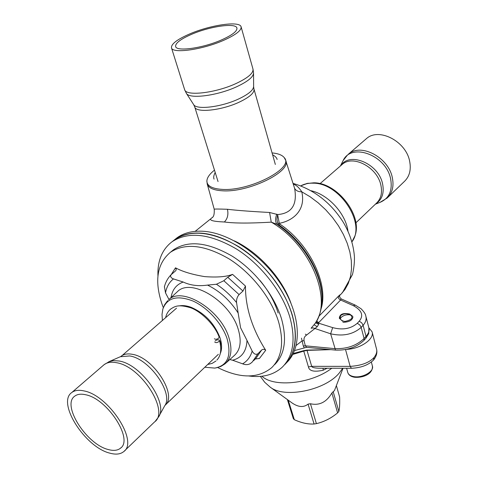 <?xml version="1.0" encoding="UTF-8"?>
<svg xmlns="http://www.w3.org/2000/svg" width="478" height="478" viewBox="0 0 478 478"><rect width="100%" height="100%" fill="white"/><g stroke="black" fill="none" stroke-linecap="round" stroke-linejoin="round"><path stroke-width="0.72" d="M351.91 241.886L354.754 236.293C363.214 216.367 337.528 182.584 313.897 182.811L306.523 183.534M321.037 308.943C328.978 284.852 310.126 244.646 280.144 224.278L279.283 223.328C294 220.537 305.956 209.442 301.785 191.809C299.103 187.657 296.252 185.07 293.235 184.048M340.653 294.573L344.985 289.489L348.295 283.442L350.499 276.529L351.521 268.899L351.318 260.689L349.878 252.079L347.219 243.254L343.377 234.411L338.436 225.753L332.497 217.478L325.697 209.776L318.193 202.833L310.162 196.799L301.785 191.809C298.218 191.857 295.804 190.644 294.544 188.159M214.222 209.256L214.222 209.262C214.293 208.952 218.697 208.958 227.444 209.28C236.526 210.38 250.58 211.449 269.592 212.477L277.604 214.562L276.965 219.39L277.634 223.196L279.283 223.328L277.604 214.562C291.783 213.439 297.459 204.709 294.621 188.386L285.784 160.686M339.051 296.252C340.814 294.191 340.635 294.161 338.502 296.151C337.97 297.68 338.663 298.965 340.593 300.005L318.665 322.656L318.689 324.305L317.225 326.689L306.625 335.036C304.528 336.398 303.673 338.281 304.056 340.695L305.305 345.815L306.637 347.315L294.597 350.547M301.481 338.137L303.309 346.024L304.187 347.673M304.056 340.695L302.042 340.904L296.211 345.415M316.042 321.957L318.426 323.116L332.67 327.609C342.618 330.274 350.828 328.822 357.293 323.271L359.247 321.156L361.691 322.823L363.113 325.279C365.778 322.25 366.668 319.137 365.79 315.952L368.879 327.86L368.741 333.554L366.04 338.077L364.117 340.216C356.743 347.225 347.207 350.517 335.52 350.099L306.637 347.315M272.078 152.924C278.118 153.474 282.175 155.045 284.243 157.632C294.818 167.951 249.516 191.57 221.959 189.366C212.113 188.702 207.082 185.96 206.872 181.138C206.986 177.75 209.525 174.082 214.473 170.138M210.428 219.067L211.378 218.303C208.647 220.274 212.973 221.505 224.361 221.989C234.226 223.351 249.857 223.405 271.253 222.151L269.592 212.477M211.844 217.89L212.525 217.293M317.225 326.689L314.094 324.783C333.728 301.803 311.333 245.13 271.253 222.151L276.846 224.26C304.576 242.591 324.419 278.077 321.819 303.267C321.168 311.178 318.85 318.013 314.859 323.767L311.094 328.249L313.132 327.896L330.639 333.799C342.935 336.584 353.111 334.451 361.171 327.4L363.113 325.279L366.023 336.369L364.099 338.508C356.534 345.678 346.765 349.054 334.785 348.635L305.305 345.815L303.309 346.024M277.634 223.196L278.979 225.007L276.846 224.26C275.244 221.876 275.22 218.5 276.768 214.132M341.214 298.893L340.593 300.005L353.415 305.693L355.22 305.095L341.214 298.893C339.715 297.561 339.255 296.396 339.834 295.398L339.004 296.3M315.546 322.752L318.689 324.305M315.934 322.136L318.45 323.212M359.247 321.156C363.824 315.504 361.882 310.353 353.415 305.693M340.3 318.981L340.886 317.721C342.995 315.552 345.833 314.566 349.394 314.769L350.667 315.08C353.547 317.756 351.641 319.89 344.961 321.473C342.368 321.079 340.695 319.991 339.948 318.217L340.689 315.576C343.831 313.323 347.237 313.192 350.894 315.169M174.649 239.681L176.985 237.823C184.144 232.69 193.202 230.527 204.166 231.334C230.474 233.33 263.934 256.531 282.432 286.585C301.032 316.627 301.905 348.289 286.639 362.617M172.319 241.539L174.667 239.669C181.819 234.549 190.877 232.398 201.841 233.216C228.167 235.26 261.687 258.544 280.245 288.658C298.905 318.766 299.831 350.452 284.583 364.762C295.649 353.672 298.206 337.062 292.255 314.93C284.745 289.453 263.378 262.081 238.845 246.726C212.387 231.466 190.991 229.117 174.667 239.669L176.985 237.823M352.645 316.257L349.591 313.992C343.079 312.714 339.661 314.148 339.326 318.282L342.696 321.312M375.391 204.184L379.885 202.427L387.126 198.071C392.354 193.094 394.081 186.259 392.313 177.565C388.435 157.292 360.83 142.844 348.486 154.095L366.524 138.554C378.881 127.315 406.031 141.261 409.646 161.229C411.307 169.792 409.521 176.567 404.298 181.538L387.963 197.265M366.524 138.554L365.586 139.361M191.714 34.261C180.511 39.142 175.151 43.247 175.629 46.581C176.549 51.827 202.863 48.176 221.416 39.967C232.284 35.103 237.446 31.1 236.903 27.963C235.726 22.615 209.89 26.368 191.714 34.261M189.808 33.896C177.069 39.435 170.969 44.107 171.5 47.908C172.522 53.859 202.445 49.724 223.543 40.373C235.857 34.858 241.701 30.317 241.079 26.768C239.723 20.685 210.416 24.958 189.808 33.896M204.817 367.241L214.747 368.096C227.612 365.628 231.728 355.853 227.11 338.765C222.121 323.624 207.607 307.563 193.046 301.056C177.254 294.986 167.186 297.645 162.855 309.039L162.012 314.416L162.395 320.439M220.239 353.648C221.738 350.26 221.983 346.132 220.967 341.274L219.946 337.576C214.287 323.307 204.68 313.215 191.116 307.3C186.755 305.711 182.835 305.227 179.352 305.848M220.8 349.149L220.555 339.577M184.353 306.099L191.331 307.384M259.918 280.389C268.582 290.857 274.659 301.743 278.148 313.048M248.805 375.983C262.637 377.829 273.798 374.883 282.295 367.14C293.349 356.068 295.882 339.446 289.883 317.284C282.325 291.765 260.886 264.322 236.311 248.901C209.812 233.575 188.404 231.185 172.092 241.719C162.144 249.343 157.429 260.731 157.949 275.872M274.587 364.69C284.822 354.527 287.123 339.225 281.5 318.784C274.468 295.41 254.798 270.333 232.302 256.232C208.044 242.197 188.469 240.034 173.58 249.731L170.389 252.3C156.945 263.695 154.209 281.142 162.191 304.629L163.321 307.611M171.465 251.434L173.58 249.731M217.681 367.552C240.147 378.69 258.162 378.713 271.725 367.63C281.942 357.484 284.219 342.176 278.543 321.694C271.45 298.278 251.703 273.117 229.159 258.945C204.847 244.838 185.261 242.621 170.389 252.3M164.432 286.633L165.513 292.865C166.577 286.89 169.224 282.241 173.46 278.913C170.837 277.873 170.049 276.475 171.106 274.707L175.88 270.596L176.239 269.263L175.498 267.817L171.255 274.545M175.498 267.817C182.506 271.635 192.252 274.569 204.727 276.619C217.12 277.551 226.399 276.804 232.559 274.366L227.761 277.258L223.829 280.729L216.438 284.249C223.883 289.16 230.587 295.267 236.55 302.562L238.146 313.018C230.014 300.411 219.808 291.102 207.536 285.097L216.438 284.249M236.55 302.562C236.323 299.485 237.172 296.826 239.084 294.591L242.967 291.054L245.471 286.065L232.559 274.366M245.471 286.065C245.393 296.671 247.078 307.426 250.526 318.336C254.021 329.211 259.076 339.852 265.696 350.278C264.328 349.113 262.984 349.024 261.651 350.015L257.965 353.696C255.826 354.999 253.896 354.12 252.163 351.049C250.502 356.845 247.317 361.105 242.615 363.83L232.583 360.215C241.689 357.885 246.493 351.288 246.995 340.42L252.163 351.049M255.282 358.99L259.423 358.464L265.696 350.278M168.967 299.473L165.513 292.865M246.995 340.42L240.595 327.777L238.146 313.018M229.816 359.546L232.583 360.215M242.615 363.83C245.465 364.983 248.058 364.893 250.406 363.555L252.33 361.948L257.965 353.696M173.46 278.913L183.229 282.038C176.34 284.547 172.283 289.716 171.052 297.543M207.536 285.097C198.424 286.394 190.316 285.378 183.229 282.038M85.604 394.744C81.003 393.699 77.394 394.159 74.783 396.131C61.345 404.962 86.536 444.486 108.387 449.565C113.597 450.981 117.642 450.521 120.516 448.173C133.679 439.437 107.353 398.682 85.604 394.744M84.014 390.92C78.834 389.755 74.771 390.281 71.831 392.486C56.541 402.53 85.066 447.318 109.88 453.162C115.843 454.805 120.468 454.279 123.754 451.585C138.686 441.666 108.691 395.294 84.014 390.92M214.401 338.723C215.405 339.601 216.833 339.422 218.667 338.179L219.133 337.014C214.132 323.313 199.081 310.222 189.814 307.527C177.918 304.169 174.876 306.428 170.76 308.973C168.089 311.154 166.386 314.04 165.645 317.619M215.196 340.874C217.084 339.613 218.506 339.452 219.474 340.384L218.996 341.519C217.108 342.78 215.68 342.947 214.718 342.009M292.811 354.425L303.763 351.109L308.435 366.919C309.278 371.107 314.207 372.207 323.224 370.229L327.083 368.233M372.147 332.073L376.509 348.946C377.273 351.521 376.455 354.377 374.053 357.508C369.219 362.7 361.254 365.658 350.153 366.375L345.534 349.549M346.55 349.346C360.346 348.946 374.692 338.938 372.075 331.81L368.855 327.765M308.435 366.919L311.692 366.333C311.913 367.415 314.285 368.042 318.802 368.215L351.432 368.275M323.224 370.229L323.02 368.221M303.614 350.679L303.763 351.109L307.001 350.38L306.912 350.081L303.614 350.679L293.277 353.529M306.912 350.081L330.854 349.651M330.89 349.651L307.001 350.38L311.692 366.333L350.153 366.375L351.467 368.275C360.98 367.845 368.347 365.096 373.551 360.024L374.053 357.508M342.744 368.257L339.165 373.133C324.837 390.502 284.123 398.586 270.172 387.108L290.564 401.861C297.501 407.166 303.339 407.919 308.071 404.125L310.437 403.743C319.304 405.786 326.456 402.207 331.893 393.012L334.475 390.532L343.037 368.257M288.252 400.188L294.323 419.696L293.319 418.614L287.38 399.554M310.437 403.743L316.412 423.639L314.07 424.004C307.94 424.345 301.361 422.905 294.323 419.696M308.071 404.125L314.07 424.004M333.154 391.584L338.848 411.45L337.611 412.896C331.123 418.268 324.054 421.847 316.412 423.639M331.893 393.012L337.611 412.896M336.375 385.579L339.607 396.943C339.876 403.48 339.619 408.314 338.848 411.45M342.953 322.274C349.036 322.166 352.364 320.362 352.949 316.854M347.978 231.179C345.785 213.654 328.255 194.492 311.017 190.722M300.74 185.858C304.331 183.911 308.471 183.014 313.156 183.182C339.661 182.817 366.333 223.662 351.904 241.862M338.502 296.151L318.88 316.275M284.314 157.734L285.683 160.363C291.849 171.542 248.178 192.879 222.198 190.776C213.624 190.232 208.653 188.039 207.279 184.185L207.159 183.761M224.361 221.989C227.54 218.805 228.568 214.562 227.444 209.28M290.857 302.885C281.805 277.784 258.473 252.181 234.399 240.876M321.951 300.871C323.929 276.547 305.257 243.021 278.979 225.007L280.144 224.278M316.663 320.911L318.665 322.656M368.879 327.86C369.596 330.543 368.64 333.381 366.023 336.369L366.04 338.077M364.117 340.216L364.099 338.508L361.063 327.042L359.749 324.938L357.293 323.271M335.52 350.099L330.639 333.799L332.67 327.609M305.352 334.146L306.625 335.036M379.885 202.427C389.122 198.513 392.701 190.65 390.622 178.838C386.158 155.117 351.432 142.354 343.12 160.584L342.559 161.701M340.784 165.645C349.645 151.377 378.672 163.643 382.579 183.869C384.384 193.022 382.107 199.679 375.75 203.843M341.423 165.089L342.236 164.384C353.021 154.502 377.339 167.318 380.87 185.165C382.484 192.855 380.984 198.878 376.377 203.24L355.847 222.868M340.414 165.968L343.12 160.584L347.554 154.902M241.139 26.971L252.952 68.969C253.716 72.991 248.088 77.836 236.078 83.507C215.506 93.091 185.942 96.454 184.651 89.721L184.574 89.47M253.017 69.208L253.555 72.967C253.418 76.928 247.837 81.505 236.795 86.691C217.371 95.761 189.294 99.31 186.396 93.371L186.318 93.252M193.602 104.515L193.668 104.622C196.41 110.119 221.445 107.102 238.707 98.934C248.53 94.256 253.501 90.079 253.621 86.41L253.555 73.355M194.671 106.743L194.743 106.97C195.986 113.161 221.655 110.508 239.418 102.059C249.821 97.052 254.666 92.69 253.955 88.98L253.627 86.757M225.992 362.975L234.089 355.716C240.422 350.117 241.796 341.28 238.199 329.205C230.127 301.23 191.308 277.676 177.631 291.461L168.698 299.724C182.136 286.167 220.711 309.804 228.902 337.593C232.547 349.585 231.256 358.333 225.03 363.836L220.794 366.465L215.925 367.929M242.967 291.054L227.761 277.258M253.633 360.639L255.999 358.273L261.651 350.015M223.829 280.729L239.084 294.591M167.653 300.692L164.701 304.6L162.855 309.039M103.32 365.353L104.156 364.63C107.186 362.342 111.284 361.697 116.453 362.694C141.106 366.303 169.798 411.564 154.531 421.96L124.483 450.885M108.626 361.834L113.244 360.603L119.022 360.992C141.339 364.242 168.883 403.725 158.475 417.073L155.284 421.232M159.054 416.033L164.659 405.876C174.01 393.752 149.662 358.745 129.663 355.943L120.313 356.737M164.97 405.344C177.959 395.73 153.486 357.203 132.161 354.282C127.608 353.445 123.981 354.055 121.281 356.116L120.779 356.534M331.786 368.239C311.662 383.774 274.031 387.789 261.92 376.222M353.636 376.574C362.133 378.397 374.459 371.406 372.398 366.023C373.199 374.609 361.697 378.17 354.162 377.196C350.733 376.527 348.611 374.991 347.811 372.595C348.498 374.621 350.44 375.947 353.636 376.574M347.763 372.422L346.616 368.269M300.716 185.846L308.101 183.194M342.32 292.865L352.495 274.497C353.941 268.242 354.58 262.344 354.425 256.8C353.577 245.106 349.944 233.724 343.521 222.658C330.973 202.702 314.142 189.605 293.026 183.385M195.155 231.352L211.378 218.303C211.497 217.454 214.712 218.344 214.228 209.262L207.279 184.185L206.872 181.138M365.79 315.952C365.634 314.195 364.051 311.781 361.033 308.722L355.22 305.095M320.015 183.666L341.429 165.089M218.046 181.562L194.743 106.97L193.668 104.622L186.396 93.371L184.651 89.721L171.5 47.908M275.34 164.444L254.015 89.195M214.084 179.113C213.308 177.637 213.678 175.426 215.202 172.468M277.109 159.497C276.876 157.907 275.364 156.324 272.591 154.741M220.633 339.948L220.967 341.274M174.667 239.669L172.092 241.719M171.1 274.707C167.82 278.094 165.567 282.175 164.348 286.943M121.161 447.557L120.516 448.173M176.525 308.179L121.161 356.367L109.576 361.416L104.156 364.63L71.831 392.486M218.356 354.3L165.4 404.92M216.875 360.107C220.908 355.811 221.78 349.263 219.492 340.45M215.925 361.033L212.166 363.376L207.703 364.481M373.665 359.904C376.461 356.23 377.435 352.668 376.586 349.227M260.355 376.371L264.704 382.257L270.172 387.108M371.34 362.001L372.398 366.023"/></g></svg>

